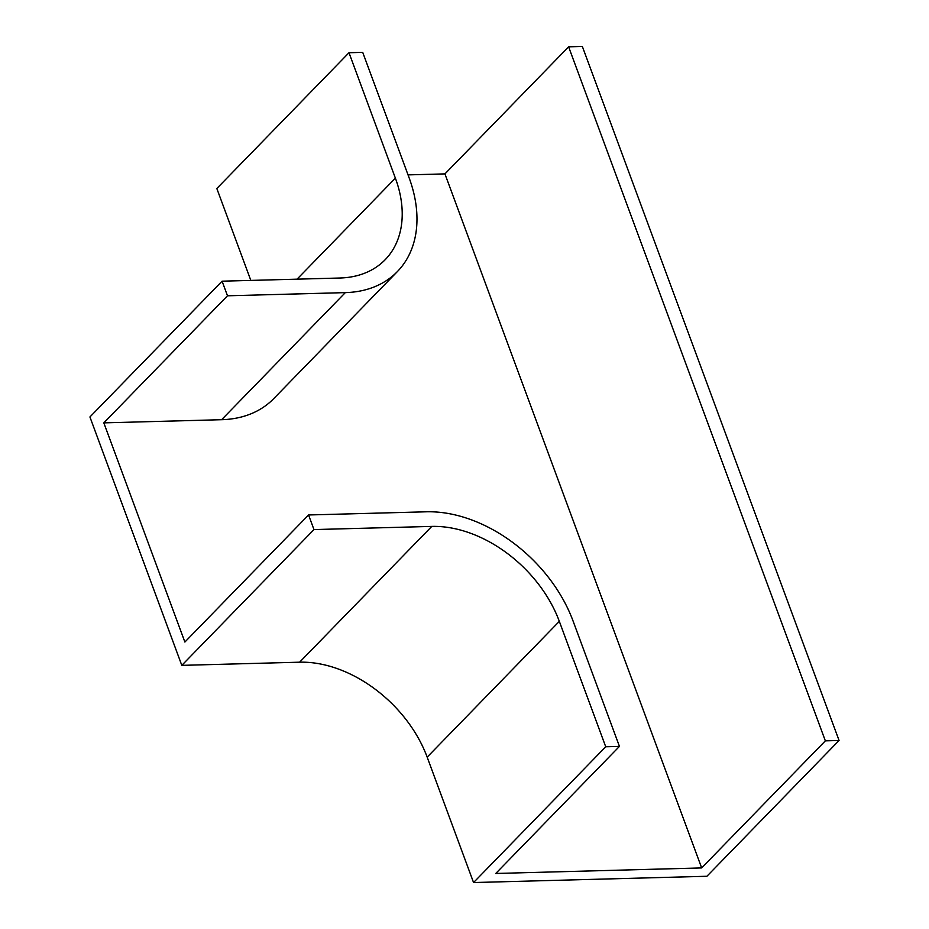<?xml version="1.0" encoding="UTF-8"?>
<svg xmlns="http://www.w3.org/2000/svg" width="929" height="929" viewBox="0 0 929 929"><rect width="100%" height="100%" fill="white"/><g stroke="black" fill="none" stroke-linecap="round" stroke-linejoin="round"><path stroke-width="1.39" d="M345.309 292.623A130.455 91.263 44.2 0 0 397.368 271.593A130.455 91.263 44.2 0 0 409.108 177.776L362.716 52.361L348.99 52.732L395.382 178.147A113.443 79.36 44.2 0 1 385.163 259.725A113.443 79.36 44.2 0 1 339.909 278.015L222.089 281.185L227.489 295.794L345.309 292.623L221.636 419.699A130.455 91.263 44.2 0 0 273.683 398.669L397.368 271.593M573.054 620.978A130.455 91.263 44.2 0 0 426.388 511.798L308.567 514.968L313.967 529.576L431.788 526.406A113.443 79.36 44.2 0 1 559.328 621.35L605.72 746.765L619.446 746.393L573.054 620.978M408.04 174.884L444.933 173.897L568.618 46.822L582.344 46.45L839.073 740.483L825.347 740.854L701.662 867.93L495.772 873.469L619.446 746.393M250.83 280.407L216.829 188.517L348.99 52.732M605.72 746.765L473.558 882.55L706.911 876.268L839.073 740.483M473.558 882.55L427.166 757.135A113.443 79.36 44.2 0 0 299.626 662.191L181.805 665.361L313.967 529.576M308.567 514.968L184.883 642.044L103.816 422.869L227.489 295.794M181.805 665.361L89.927 416.97L222.089 281.185M568.618 46.822L825.347 740.854M444.933 173.897L701.662 867.93M103.816 422.869L221.636 419.699M427.166 757.135L559.328 621.35M299.626 662.191L431.788 526.406M297.059 279.164L395.382 178.147"/></g></svg>
